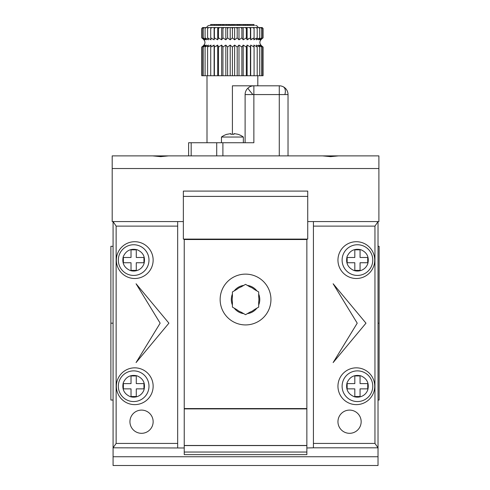 <?xml version="1.0" encoding="UTF-8"?>
<svg xmlns="http://www.w3.org/2000/svg" width="490" height="490" viewBox="0 0 490 490"><rect width="100%" height="100%" fill="white"/><g stroke="black" fill="none" stroke-linecap="round" stroke-linejoin="round"><path stroke-width="0.73" d="M306.856 445.465L306.856 408.899L184.234 408.899L184.234 445.465L306.856 445.465L306.856 454.64L184.234 454.64L184.234 445.575L306.856 445.575M342.859 255.37A15.325 15.325 0 0 1 372.768 260.11A15.325 15.325 0 0 1 355.042 275.245A15.325 15.325 0 0 1 342.859 255.37A15.325 15.325 0 0 0 355.042 275.245A15.325 15.325 0 0 0 372.014 264.845M360.824 249.698C366.937 252.332 369.276 256.932 367.849 263.491C365.901 269.42 359.825 272.269 354.056 270.523C347.992 267.822 345.652 263.222 347.024 256.723C349.731 250.66 354.331 248.32 360.824 249.698M347.147 262.738L347.147 257.483L354.815 257.483L354.815 249.814L360.064 249.814L360.064 257.483L367.733 257.483L367.733 262.738L360.064 262.738L360.064 270.4L354.815 270.4L354.815 262.738L347.147 262.738M342.859 381.496A15.325 15.325 0 0 1 372.768 386.236A15.325 15.325 0 0 1 355.042 401.371A15.325 15.325 0 0 1 342.859 381.496A15.325 15.325 0 0 0 355.042 401.371A15.325 15.325 0 0 0 372.014 390.971M360.824 375.824C366.937 378.458 369.276 383.051 367.849 389.617C365.901 395.546 359.825 398.395 354.056 396.649C347.992 393.942 345.652 389.348 347.024 382.849C349.731 376.786 354.331 374.446 360.824 375.824M347.147 388.864L347.147 383.609L354.815 383.609L354.815 375.94L360.064 375.94L360.064 383.609L367.733 383.609L367.733 388.864L360.064 388.864L360.064 396.526L354.815 396.526L354.815 388.864L347.147 388.864M119.076 255.37A15.325 15.325 0 0 1 148.985 260.11A15.325 15.325 0 0 1 131.259 275.245A15.325 15.325 0 0 1 119.076 255.37A15.325 15.325 0 0 0 131.259 275.245A15.325 15.325 0 0 0 148.231 264.845M137.041 249.698C143.154 252.332 145.493 256.932 144.066 263.491C142.118 269.42 136.036 272.269 130.273 270.523C124.209 267.822 121.863 263.222 123.241 256.723C125.942 250.66 130.542 248.32 137.041 249.698M123.364 262.738L123.364 257.483L131.026 257.483L131.026 249.814L136.281 249.814L136.281 257.483L143.944 257.483L143.944 262.738L136.281 262.738L136.281 270.4L131.026 270.4L131.026 262.738L123.364 262.738M119.076 381.496A15.325 15.325 0 0 1 148.985 386.236A15.325 15.325 0 0 1 131.259 401.371A15.325 15.325 0 0 1 119.076 381.496A15.325 15.325 0 0 0 131.259 401.371A15.325 15.325 0 0 0 148.231 390.971M137.041 375.824C143.154 378.458 145.493 383.051 144.066 389.617C142.118 395.546 136.036 398.395 130.273 396.649C124.209 393.942 121.863 389.348 123.241 382.849C125.942 376.786 130.542 374.446 137.041 375.824M123.364 388.864L123.364 383.609L131.026 383.609L131.026 375.94L136.281 375.94L136.281 383.609L143.944 383.609L143.944 388.864L136.281 388.864L136.281 396.526L131.026 396.526L131.026 388.864L123.364 388.864M232.407 294.049L232.407 297.112A13.359 13.359 0 0 0 232.407 301.932L232.407 307.108L234.238 308.161A14.235 14.235 0 0 0 243.72 313.637L245.545 314.696L250.029 312.106A13.359 13.359 0 0 0 254.2 309.698L258.683 307.108L258.683 304.994A14.235 14.235 0 0 0 258.683 294.049L258.683 291.936L256.858 290.882A14.235 14.235 0 0 0 247.377 285.407L245.545 284.353L243.72 285.407A14.235 14.235 0 0 0 234.238 290.882L232.407 291.936L232.407 294.049A14.235 14.235 0 0 0 232.407 304.994M258.683 294.049L258.683 297.112A13.359 13.359 0 0 1 258.683 301.932L258.683 304.994M234.238 308.161L236.891 309.698A13.359 13.359 0 0 0 241.062 312.106L243.72 313.637M247.377 313.637A14.235 14.235 0 0 0 256.858 308.161M243.72 285.407L241.062 286.938A13.359 13.359 0 0 0 236.891 289.351L234.238 290.882M256.858 290.882L254.2 289.351A13.359 13.359 0 0 0 250.029 286.938L247.377 285.407M113.074 246.311L110.881 246.311L110.881 400.03L113.074 400.03M110.881 323.173L113.074 323.173M378.023 400.03L379.119 400.03L379.119 246.311L378.023 246.311M379.119 323.173L378.023 323.173M168.578 155.881L152.598 155.881L160.585 156.641L168.578 155.881L322.518 155.881L330.505 156.641L338.498 155.881L378.899 155.881L378.899 221.572L307.732 221.572M338.498 155.881L322.518 155.881M152.598 155.881L112.198 155.881L112.198 221.572L183.358 221.572M112.198 168.523L378.899 168.523M307.732 196.398L307.732 191.088L183.358 191.088L183.358 239.089L307.732 239.089L307.732 196.398L183.358 196.398M288.028 155.881L288.028 94.57A8.759 8.759 0 0 0 279.269 85.811A8.759 8.759 0 0 1 288.028 94.57L279.269 94.57L279.269 85.811L253.869 85.811L253.869 94.57L245.11 94.57L245.11 142.743M232.407 134.217L232.407 85.811L253.869 85.811A8.759 8.759 0 0 0 245.11 94.57M230.808 133.599L227.152 134.291L230.808 133.599L230.808 134.291L234.006 134.291L234.006 133.599L237.662 134.217A18.479 18.479 0 0 1 243.359 137.047L221.462 137.047L221.462 142.743M227.152 134.217A18.479 18.479 0 0 0 221.462 137.047M261.678 46.305L263.063 47.022L260.478 45.092L262.689 47.022L259.786 45.092L261.562 47.022L258.42 45.092L259.725 47.022L256.417 45.092L257.207 47.022L253.82 45.092L254.083 47.022L250.696 45.092L250.427 47.022L247.119 45.092L246.329 47.022L243.187 45.092L241.882 47.022L238.985 45.092L237.203 47.022L234.618 45.092L232.407 47.022L230.202 45.092L227.611 47.022L225.835 45.092L222.938 47.022L221.633 45.092L218.491 47.022L217.701 45.092L214.393 47.022L214.124 45.092L210.731 47.022L211 45.092L207.607 47.022L208.403 45.092L205.096 47.022L206.394 45.092L203.252 47.022L205.034 45.092L202.131 47.022L204.342 45.092L201.751 47.022L201.751 75.736L263.063 75.736L263.063 47.022C258.793 43.977 258.793 40.933 263.063 37.889L263.063 28.438L261.93 27.563L262.689 28.438L262.689 37.889L260.478 39.819L263.063 37.889M203.142 38.606L201.751 37.889L204.342 39.819L202.131 37.889L205.034 39.819L203.252 37.889L206.394 39.819L205.096 37.889L208.403 39.819L207.607 37.889L211 39.819L210.731 37.889L214.124 39.819L214.393 37.889L217.701 39.819L218.491 37.889L221.633 39.819L222.938 37.889L225.835 39.819L227.611 37.889L230.202 39.819L232.407 37.889L234.618 39.819L237.203 37.889L238.985 39.819L241.882 37.889L243.187 39.819L246.329 37.889L247.119 39.819L250.427 37.889L250.696 39.819L254.083 37.889L253.82 39.819L257.207 37.889L256.417 39.819L259.725 37.889L258.42 39.819L261.562 37.889L259.786 39.819L262.689 37.889M261.666 38.612L260.607 39.647M249.876 25.376L249.876 24.5L253.998 24.5L253.998 25.376L254.482 25.376L209.199 25.376C207.435 25.976 206.7 26.705 207.007 27.563M288.028 110.556L288.028 131.136M230 25.376L230 24.5L216.874 24.5L216.874 25.376M223.367 24.5L223.367 25.376M231.2 25.376L231.2 24.5L231.133 25.376M245.159 25.376L245.159 24.5L243.708 24.5L243.708 25.376M188.613 155.881L188.613 142.743L253.869 142.743L253.869 94.57L279.269 94.57L279.269 155.881M257.807 75.736L257.807 85.811L279.269 85.811M237.662 134.217L234.006 133.599M203.154 46.299L204.342 45.092M202.131 75.736L202.131 47.022M203.73 46.281L205.034 45.092M203.252 75.736L203.252 47.022M204.955 46.293L206.241 45.264M205.096 75.736L205.096 47.022M206.915 46.281L208.238 45.27M207.607 75.736L207.607 47.022M209.475 46.281L210.829 45.27M210.731 75.736L210.731 47.022M214.124 75.736L214.124 45.092M212.599 46.281L213.952 45.27M214.393 75.736L214.393 47.022M217.701 75.736L217.701 45.092M216.213 46.281L217.529 45.27M218.491 75.736L218.491 47.022M221.633 75.736L221.633 45.092M222.938 75.736L222.938 47.022M225.835 75.736L225.835 45.092M227.611 75.736L227.611 47.022M230.202 75.736L230.202 45.092M232.407 75.736L232.407 47.022M234.618 75.736L234.618 45.092M237.203 75.736L237.203 47.022M238.985 75.736L238.985 45.092M241.882 75.736L241.882 47.022M243.187 75.736L243.187 45.092M246.329 75.736L246.329 47.022M247.119 75.736L247.119 45.092M250.427 75.736L250.427 47.022M250.696 75.736L250.696 45.092M254.083 75.736L254.083 47.022M257.207 75.736L257.207 47.022M259.725 75.736L259.725 47.022M261.562 75.736L261.562 47.022M262.689 75.736L262.689 47.022M261.09 38.63L259.933 39.647M259.865 38.618L258.579 39.647M257.899 38.63L256.582 39.641M255.345 38.63L253.992 39.641M252.221 38.63L250.868 39.641M248.608 38.63L247.285 39.641M262.187 27.563L263.063 28.438M261.93 27.563L202.627 27.563L201.929 28.267M262.689 28.438L261.697 27.563M202.639 27.563L201.751 28.438L201.751 37.889C206.027 40.933 206.027 43.977 201.751 47.022M203.123 27.563L202.131 28.438L202.891 27.563M204.33 27.563L203.252 28.438L203.864 27.563M206.229 27.563L205.096 28.438L205.543 27.563M208.771 27.563L207.607 28.438L207.882 27.563M211.894 27.563L210.731 28.438L210.823 27.563M215.52 27.563L214.393 28.438L214.302 27.563M219.569 27.563L218.491 28.438L218.221 27.563M223.93 27.563L222.938 28.438L222.491 27.563M228.499 27.563L227.611 28.438L227.005 27.563M233.167 27.563L232.407 28.438L231.654 27.563M237.815 27.563L237.203 28.438L236.321 27.563M242.329 27.563L241.882 28.438L240.89 27.563M246.599 27.563L246.329 28.438L245.251 27.563M250.519 27.563L250.427 28.438L249.294 27.563M253.998 27.563L254.083 28.438L252.926 27.563M256.938 27.563L257.207 28.438L256.05 27.563M259.277 27.563L259.725 28.438L258.591 27.563M260.956 27.563L261.562 28.438L260.49 27.563M261.562 28.438L261.562 37.889M238.207 25.376L238.207 24.5L239.555 24.5L239.579 25.376M210.663 25.376L210.663 24.5L210.859 25.376M216.874 24.5L210.859 24.5M220.635 24.5L220.635 25.376M218.571 24.5L218.571 25.376M214.694 24.5L214.694 25.376M229.743 24.5L229.743 25.376M228.542 24.5L228.542 25.376L228.554 24.5M226.576 24.5L226.576 25.376M230.784 25.376L230.784 24.5L231.133 24.5M238.207 24.5L237.485 24.5L237.485 25.376M237.485 24.5L234.049 24.5L234.049 25.376M234.049 24.5L232.701 24.5L232.701 25.376M232.701 24.5L231.2 24.5M243.708 24.5L239.684 24.5L239.684 25.376M247.205 25.376L247.205 24.5L245.459 24.5L245.459 25.376M249.876 24.5L248.216 24.5L248.216 25.376M248.216 24.5L247.205 24.5M259.725 28.438L259.725 37.889M257.207 28.438L257.207 37.889M254.083 28.438L254.083 37.889M250.696 27.563L250.696 39.819M250.427 28.438L250.427 37.889M247.119 27.563L247.119 39.819M246.329 28.438L246.329 37.889M243.187 27.563L243.187 39.819M241.882 28.438L241.882 37.889M238.985 27.563L238.985 39.819M237.203 28.438L237.203 37.889M234.618 27.563L234.618 39.819M232.407 28.438L232.407 37.889M230.202 27.563L230.202 39.819M227.611 28.438L227.611 37.889M225.835 27.563L225.835 39.819M222.938 28.438L222.938 37.889M221.633 27.563L221.633 39.819M218.491 28.438L218.491 37.889M217.701 27.563L217.701 39.819M214.393 28.438L214.393 37.889M214.124 27.563L214.124 39.819M210.731 28.438L210.731 37.889M207.607 28.438L207.607 37.889M205.096 28.438L205.096 37.889M203.252 28.438L203.252 37.889M202.131 28.438L202.131 37.889M337.953 421.706A11.607 11.607 0 0 0 349.56 433.313A11.607 11.607 0 0 0 361.161 421.706A11.607 11.607 0 0 0 349.56 410.099A11.607 11.607 0 0 0 337.953 421.706M129.936 421.706A11.607 11.607 0 0 0 141.537 433.313A11.607 11.607 0 0 0 153.143 421.706A11.607 11.607 0 0 0 141.537 410.099A11.607 11.607 0 0 0 129.936 421.706M116.357 386.236A18.393 18.393 0 0 0 134.75 404.63A18.393 18.393 0 0 0 153.143 386.236A18.393 18.393 0 0 0 134.75 367.843A18.393 18.393 0 0 0 116.357 386.236M116.357 260.11A18.393 18.393 0 0 0 134.75 278.504A18.393 18.393 0 0 0 153.143 260.11A18.393 18.393 0 0 0 134.75 241.717A18.393 18.393 0 0 0 116.357 260.11M337.953 260.11A18.393 18.393 0 0 0 356.346 278.504A18.393 18.393 0 0 0 374.74 260.11A18.393 18.393 0 0 0 356.346 241.717A18.393 18.393 0 0 0 337.953 260.11M337.953 386.236A18.393 18.393 0 0 0 356.346 404.63A18.393 18.393 0 0 0 374.74 386.236A18.393 18.393 0 0 0 356.346 367.843A18.393 18.393 0 0 0 337.953 386.236M220.145 299.525A25.4 25.4 0 0 0 245.545 324.925A25.4 25.4 0 0 0 270.946 299.525A25.4 25.4 0 0 0 245.545 274.124A25.4 25.4 0 0 0 220.145 299.525M113.074 221.572L116.136 226.117L177.668 226.117L177.668 221.572L113.074 221.572L113.074 465.5L378.023 465.5L378.023 447.805L374.954 443.426L313.429 443.426L313.429 447.805L378.023 447.805L378.023 221.572L313.429 221.572L313.429 443.426M313.429 226.117L374.954 226.117L378.023 221.572M113.074 456.741L378.023 456.741M116.136 226.117L116.136 443.426L113.074 447.805L184.234 447.983M306.856 447.983L313.429 447.805M177.668 226.117L177.668 443.426L116.136 443.426M160.15 323.173L136.061 362.588L168.909 323.173L136.061 283.759L160.15 323.173M177.668 443.426L177.668 447.805M306.856 239.524L184.234 239.524L184.234 408.568L306.856 408.568L306.856 239.524M374.954 226.117L374.954 443.426M357.222 323.173L333.133 362.588L365.981 323.173L333.133 283.759L357.222 323.173M184.234 452.043L306.856 452.043M284.862 94.57A8.759 5.231 -63.7 0 0 285.333 90.754A8.759 5.231 116.3 0 0 283.147 86.712M252.907 94.57A8.759 0.717 -132 0 1 249.863 90.969A8.759 0.717 48 0 1 248.007 88.059M222.901 155.881L222.901 142.743M216.709 142.743L216.709 155.881M191.18 155.881L191.18 142.743M219.839 24.5L219.839 25.376M239.959 24.5L239.959 25.376M243.359 137.047L243.359 142.743M207.007 142.743L207.007 75.736M257.807 27.563C258.114 26.705 257.385 25.976 255.621 25.376M214.638 25.376L214.638 24.5M222.797 25.376L222.797 24.5"/></g></svg>
